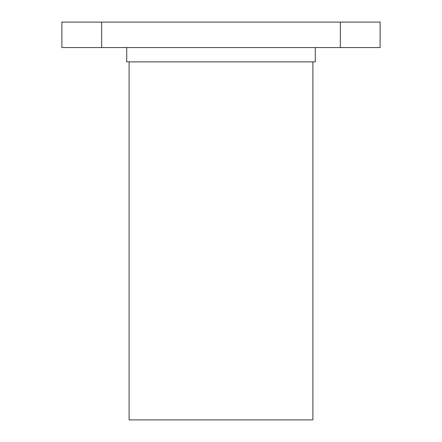 <?xml version="1.0" encoding="UTF-8"?>
<svg xmlns="http://www.w3.org/2000/svg" width="442" height="442" viewBox="0 0 442 442"><rect width="100%" height="100%" fill="white"/><g stroke="black" fill="none" stroke-linecap="round" stroke-linejoin="round"><path stroke-width="0.66" d="M315.279 47.559L315.279 61.88L126.721 61.88L126.721 47.559M340.34 47.559L340.34 22.1L380.12 22.1L380.12 47.559L61.88 47.559L61.88 22.1L101.66 22.1L101.66 47.559M101.66 22.1L340.34 22.1M312.892 61.88L312.892 419.9L129.108 419.9L129.108 61.88"/></g></svg>
